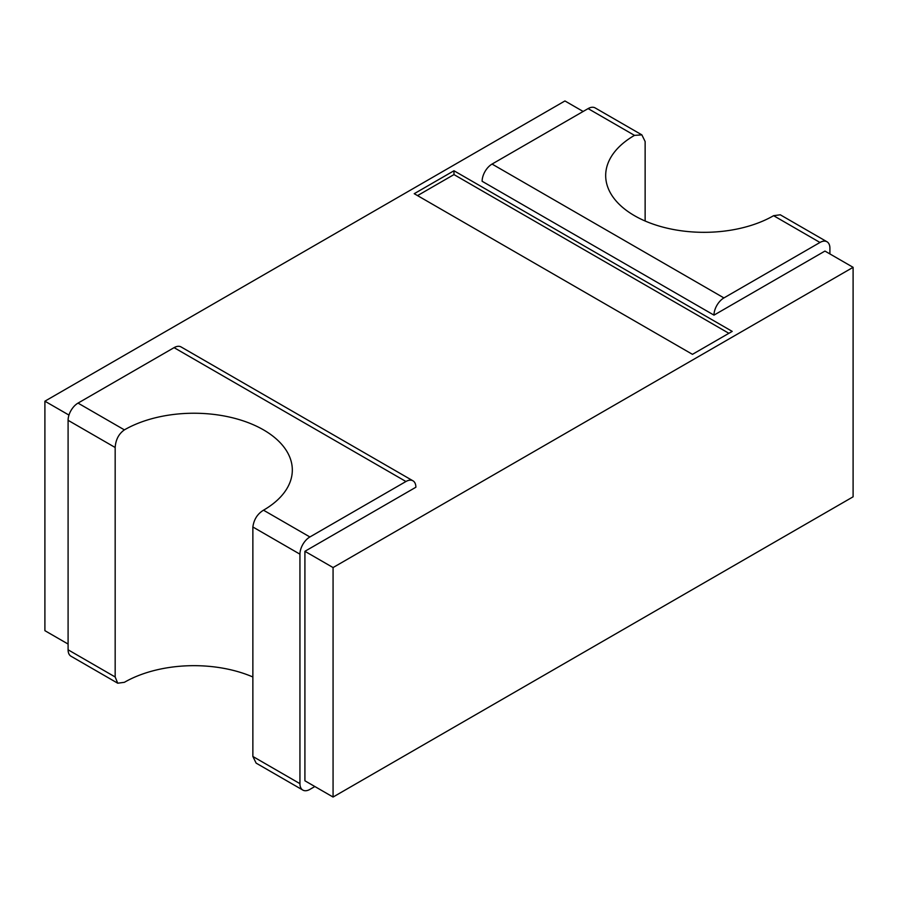 <?xml version="1.0" encoding="UTF-8"?>
<svg xmlns="http://www.w3.org/2000/svg" width="898" height="898" viewBox="0 0 898 898"><rect width="100%" height="100%" fill="white"/><g stroke="black" fill="none" stroke-linecap="round" stroke-linejoin="round"><path stroke-width="1.35" d="M405.941 481.508L309.889 536.97L263.507 510.187A98.365 56.799 0 0 0 292.321 470.036A98.365 56.799 0 0 0 231.594 417.559A98.365 56.799 0 0 0 124.395 429.873L78.025 403.101L174.077 347.649A14.054 8.116 120 0 1 181.104 346.954L412.968 480.812A14.054 8.116 120 0 0 405.941 481.508L174.077 347.649M314.85 786.525L309.889 789.398A14.054 8.116 120 0 1 302.862 790.094L256.132 763.12L252.866 756.475L252.866 526.991C253.921 519.459 257.468 513.869 263.507 510.187M309.889 536.97A14.054 8.116 -60 0 0 299.943 554.178L299.943 783.662A14.054 8.116 120 0 0 302.862 790.094M645.134 221.02L645.134 141.525L641.868 134.88L595.138 107.906A14.054 8.116 120 0 0 588.111 108.602L492.059 164.065A14.054 8.116 -60 0 0 482.125 181.273L713.989 315.131L824.948 251.07L853.1 267.323L853.1 496.807L333.068 797.042L304.916 780.789L304.916 551.305L415.875 487.244A14.054 8.116 120 0 0 412.968 480.812M252.866 676.98A98.365 56.799 0 0 0 124.395 682.312L117.728 683.21L115.168 676.98L115.168 447.496C115.707 439.672 118.783 433.801 124.395 429.873M115.168 676.98L68.091 649.793L68.091 420.309A14.054 8.116 -60 0 1 78.025 403.101M68.091 649.793A14.054 8.116 120 0 0 70.998 656.225L117.728 683.21M583.15 111.475L564.932 100.958L44.9 401.193L44.9 630.677L68.091 644.057M304.916 551.305L333.068 567.558L333.068 797.042M853.1 267.323L333.068 567.558M44.9 401.193L68.966 415.089M414.225 193.699L692.459 354.34L732.207 331.384L453.973 170.755L414.225 193.699M829.909 253.943L829.909 248.207A14.054 8.116 120 0 0 827.002 241.775A14.054 8.116 120 0 0 819.975 242.471L723.923 297.923A14.054 8.116 -60 0 0 713.989 315.131M453.973 170.755L453.973 174.582L417.536 195.618M453.973 174.582L728.884 333.304M641.868 134.88L634.493 135.374A98.365 56.799 0 0 0 605.679 175.537A98.365 56.799 0 0 0 666.406 228.002A98.365 56.799 0 0 0 773.605 215.688L819.975 242.471M827.002 241.775L780.272 214.79L773.605 215.688M299.943 554.178L252.866 526.991M115.168 447.496L68.091 420.309M299.943 783.662L252.866 756.475M492.059 164.065L723.923 297.923M588.111 108.602L634.493 135.374"/></g></svg>

